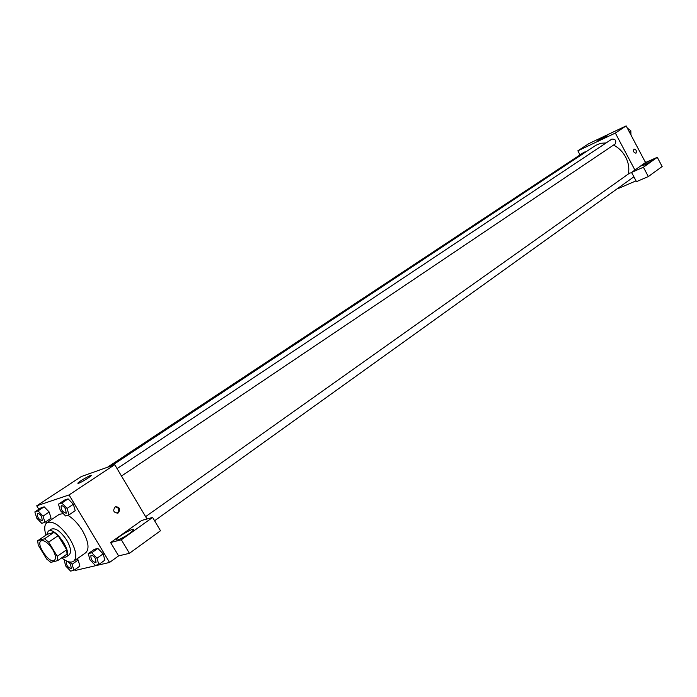 <?xml version="1.0" encoding="UTF-8"?>
<svg xmlns="http://www.w3.org/2000/svg" width="697" height="697" viewBox="0 0 697 697"><rect width="100%" height="100%" fill="white"/><g stroke="black" fill="none" stroke-linecap="round" stroke-linejoin="round"><path stroke-width="1.05" d="M52.58 549.314C55.647 554.795 56.257 558.48 54.41 560.353C49.635 564.335 35.573 543.904 41.001 540.863C44.216 539.853 48.076 542.667 52.58 549.314M44.495 538.781L37.708 540.724L38.196 545.054L46.664 559.029L50.811 562.357L57.703 560.623L57.276 556.293L48.694 542.109L44.495 538.781L53.939 532.36L47.108 534.355L37.708 540.724M57.276 556.293L66.659 549.759L67.06 554.089L57.703 560.623M66.659 549.759L58.147 535.653L48.694 542.109M53.939 532.36L58.147 535.653M62.477 557.295L66.006 557.06C73.255 552.991 54.627 525.895 48.224 531.219L46.743 534.608M48.224 531.219L51.351 529.11C55.673 527.716 60.813 531.419 66.773 540.219C70.815 547.485 71.591 552.372 69.09 554.899L66.006 557.06M45.958 535.13C44.033 528.814 44.373 524.641 46.995 522.602C53.477 520.528 61.179 526.087 70.127 539.295C76.182 550.186 77.341 557.513 73.612 561.294C70.798 563.002 66.807 561.86 61.65 557.87M67.783 515.275C73.168 518.437 78.073 523.595 82.507 530.748C88.493 541.56 89.599 548.879 85.801 552.686L73.612 561.294M46.995 522.602L59.393 514.29L63.288 513.611M75.145 569.458L75.685 570.346L109.551 562.444L69.047 494.94L36.714 505.813L38.823 509.298M46.194 521.504L46.899 522.672M98.791 564.518L104.89 560.135L103.139 553.854L97.859 548.426L94.356 549.314L88.24 553.645L90.026 559.918L95.28 565.345L98.791 564.518L97.022 558.219L91.725 552.765L88.24 553.645M64.194 559.682L65.579 565.842L70.624 571.104L73.917 570.338L79.911 566.077L78.151 560.005L77.045 558.863L78.151 560.005L72.131 564.256L70.005 562.043M44.93 522.349L51.064 518.246L49.217 512.016L44.164 506.815L41.001 507.86L34.85 511.912L36.732 518.124L41.75 523.334L44.93 522.349L43.066 516.111L38.004 510.875L34.85 511.912M68.968 514.909L75.206 510.701L73.368 504.245L68.106 498.878L64.725 499.993L58.47 504.149L60.343 510.596L65.57 515.963L68.968 514.909L67.104 508.435L61.833 503.042L58.47 504.149M146.997 518.995L114.735 464.672L81.366 476.521L36.714 505.813M78.43 483.422L77.785 483.16C79.545 481 93.372 473.333 91.019 475.816C87.587 478.647 83.387 481.174 78.43 483.422M114.735 464.672L69.047 494.94M118.385 512.818L117.95 513.062C113.428 512.67 112.557 510.57 115.336 506.763C119.596 506.902 120.616 508.923 118.385 512.818M110.605 542.536L121.33 539.766L152.617 517.444L141.691 520.45L110.605 542.536L118.603 555.901L109.551 562.444M117.096 513.314L117.497 513.079C119.727 509.829 118.987 507.73 115.293 506.78M117.445 540.088L116.434 539.426C118.473 536.037 136.263 526.252 133.493 530.051C129.302 534.111 123.961 537.457 117.445 540.088M152.617 517.444L160.51 530.748L129.424 553.313L121.33 539.766M118.603 555.901L129.424 553.313M613.526 145.081C618.675 147.694 622.717 151.693 625.653 157.078C628.607 162.854 629.487 168.508 628.285 174.058M111.52 465.814L595.674 145.403L600.561 143.303L606.111 142.937M121.487 476.042L615.129 144C616.575 140.681 615.486 139.043 611.87 139.104L117.079 468.619M633.895 176.794L154.586 520.772M145.603 516.651L629.739 173.03L631.787 172.821M107.504 467.243L584.278 152.085L585.924 151.859M636.047 180.863L618.108 188.582M634.923 170.042L631.578 172.42L643.401 167.236L657.297 157.322L645.509 162.523L634.923 170.042L615.338 133.057L577.857 150.822L580.035 154.891M643.401 167.236L648.332 176.559L662.15 166.531L657.297 157.322M648.332 176.559L636.474 181.656L631.578 172.42M644.133 165.093L641.545 165.773C641.893 164.64 654.23 158.297 653.35 159.709C651.939 161.068 648.872 162.863 644.133 165.093M645.509 162.523L626.15 125.896L588.73 143.687L577.857 150.822M598.723 139.801L607.052 135.593C606.686 136.316 597.024 141.421 597.86 140.463L598.723 139.801M626.15 125.896L615.338 133.057M635.917 153.174L635.917 153.174C633.669 152.617 633.033 151.24 633.991 149.045C636.152 149.506 636.823 150.866 636.012 153.113C636.823 150.866 636.152 149.506 633.991 149.045M630.968 135.009L630.82 130.731L627.291 128.048M630.82 130.731L629.26 131.777M628.616 129.058L630.158 130.226M645.971 162.323L645.013 161.582M65.596 508.923L66.189 513.236C62.486 512.129 60.822 509.664 61.188 505.839L61.214 505.822C62.469 505.412 63.924 506.449 65.596 508.923M75.206 510.701L73.368 504.245L67.104 508.435M73.368 504.245L68.106 498.878L61.833 503.042M68.106 498.878L64.725 499.993M61.214 505.822L61.188 505.839C62.442 505.43 63.897 506.458 65.57 508.941L66.189 513.236M41.646 516.555L42.273 520.72C38.753 519.605 37.141 517.209 37.455 513.55L37.472 513.532C38.649 513.166 40.043 514.168 41.646 516.555M51.064 518.246L49.217 512.016L43.066 516.111M49.217 512.016L44.164 506.815L38.004 510.875M44.164 506.815L41.001 507.86M37.472 513.532L37.455 513.55C38.623 513.184 40.017 514.186 41.62 516.573L42.273 520.72M90.941 555.448L90.959 555.439C92.239 555.004 93.738 556.058 95.463 558.602L96.047 562.723C92.37 561.712 90.662 559.29 90.932 555.457C92.213 555.021 93.712 556.075 95.437 558.619L96.047 562.723M104.89 560.135L103.139 553.854L97.022 558.219M103.139 553.854L97.859 548.426L91.725 552.765M97.859 548.426L94.356 549.314M73.917 570.338L72.131 564.256M66.354 561.547L66.381 561.529C67.583 561.137 69.012 562.165 70.667 564.614L71.286 568.595C67.783 567.558 66.137 565.206 66.354 561.547C67.557 561.155 68.986 562.183 70.641 564.631L71.286 568.595M79.911 566.077L78.151 560.005M117.95 513.062L117.122 513.306M116.434 539.426L116.887 540.192"/></g></svg>
